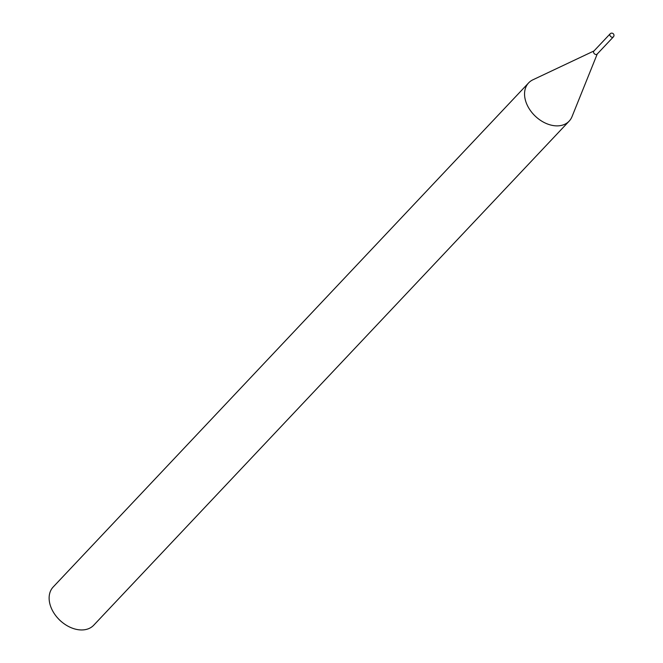 <?xml version="1.0" encoding="UTF-8"?>
<svg xmlns="http://www.w3.org/2000/svg" width="663" height="663" viewBox="0 0 663 663"><rect width="100%" height="100%" fill="white"/><g stroke="black" fill="none" stroke-linecap="round" stroke-linejoin="round"><path stroke-width="0.99" d="M597.322 53.802A2.229 1.575 -136.7 0 1 597.09 54.159A2.229 1.575 -136.7 0 1 595.142 54.291A2.229 1.575 -136.7 0 1 593.584 52.452A2.229 1.575 -136.7 0 1 593.849 51.101A2.229 1.575 -136.7 0 1 594.197 50.852M613.374 36.896L597.09 54.159A2.229 1.575 -136.7 0 1 595.946 54.532A2.229 1.575 -136.7 0 1 593.882 53.148A2.229 1.575 -136.7 0 1 593.849 51.101L610.126 33.838A2.229 1.575 -136.7 0 0 609.861 35.189A2.229 1.575 -136.7 0 0 612.222 37.269A2.229 1.575 -136.7 0 0 613.374 36.896A2.229 2.229 0 0 0 611.966 33.15A2.229 2.229 0 0 0 610.126 33.838M597.239 54.001L572.02 116.638A27.863 19.633 -136.7 0 1 569.161 121.13L93.732 625.209A27.863 19.633 -136.7 0 1 79.427 629.85A27.863 19.633 -136.7 0 1 62.471 622.524L61.858 622.035A21.175 14.918 -136.7 0 1 58.228 618.612L57.698 618.024A27.863 19.633 -136.7 0 1 53.197 586.979L528.626 82.892A27.863 19.633 -136.7 0 1 532.936 79.784L593.998 50.943M62.471 622.524A27.863 19.633 -136.7 0 1 57.698 618.024M569.161 121.13A27.863 19.633 -136.7 0 1 554.856 125.771A27.863 19.633 -136.7 0 1 529.024 108.459A27.863 19.633 -136.7 0 1 528.626 82.892"/></g></svg>
